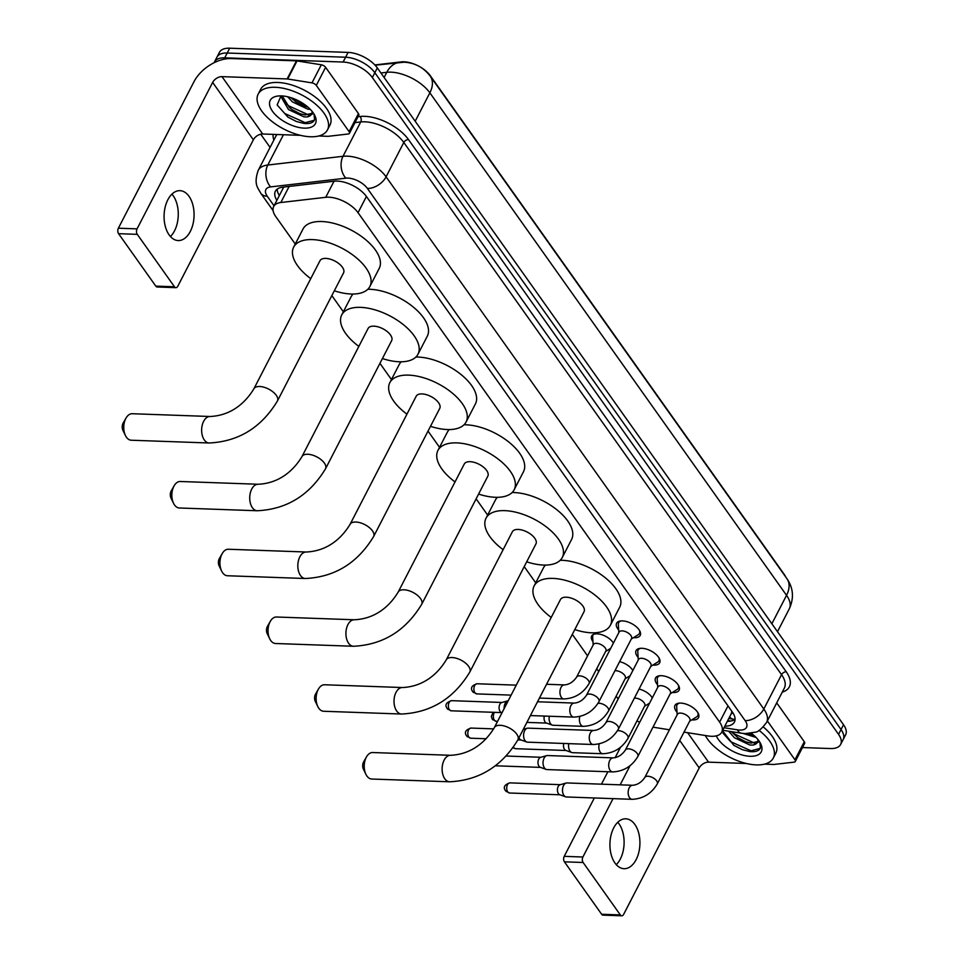 <?xml version="1.0" encoding="UTF-8"?>
<svg xmlns="http://www.w3.org/2000/svg" width="964" height="964" viewBox="0 0 964 964"><rect width="100%" height="100%" fill="white"/><g stroke="black" fill="none" stroke-linecap="round" stroke-linejoin="round"><path stroke-width="1.45" d="M592.956 641.638A12.484 6.158 27.3 0 1 591.667 636.023A12.484 6.158 27.3 0 1 597.138 633.842A12.484 6.158 27.3 0 1 613.369 643.145M618.683 630.022A13.279 6.555 27.3 0 1 616.623 623.214A13.279 6.555 27.3 0 1 622.443 620.888A13.279 6.555 27.3 0 1 635.818 626.347A13.279 6.555 27.3 0 1 640.216 635.396A13.279 6.555 27.3 0 1 634.396 637.722A13.279 6.555 27.3 0 1 633.469 637.662M638.132 657.424A13.279 6.555 27.3 0 1 636.071 650.616A13.279 6.555 27.3 0 1 641.891 648.29A13.279 6.555 27.3 0 1 655.267 653.749A13.279 6.555 27.3 0 1 659.665 662.798A13.279 6.555 27.3 0 1 653.845 665.124A13.279 6.555 27.3 0 1 652.917 665.064M657.581 684.826A13.279 6.555 27.3 0 1 655.52 678.017A13.279 6.555 27.3 0 1 661.34 675.692A13.279 6.555 27.3 0 1 674.716 681.15A13.279 6.555 27.3 0 1 679.114 690.2A13.279 6.555 27.3 0 1 673.294 692.526A13.279 6.555 27.3 0 1 672.366 692.465M677.029 712.227A13.279 6.555 27.3 0 1 674.969 705.419A13.279 6.555 27.3 0 1 680.789 703.093A13.279 6.555 27.3 0 1 694.164 708.54A13.279 6.555 27.3 0 1 698.563 717.602A13.279 6.555 27.3 0 1 692.742 719.927A13.279 6.555 27.3 0 1 691.815 719.867M684.03 732.122L708.058 735.954A23.401 11.556 -152.7 0 0 711.456 736.291A23.401 11.556 -152.7 0 0 721.723 732.182A23.401 11.556 -152.7 0 0 719.626 722.12L358.042 212.695A23.401 11.556 -152.7 0 0 325.736 197.307L280.837 202.512A23.401 11.556 -152.7 0 0 273.668 206.513A23.401 11.556 -152.7 0 0 275.764 216.575L295.249 244.037M721.723 732.182L731.098 713.999A7.796 3.856 -152.7 0 0 732.568 712.336M731.712 711.119A23.401 11.556 27.3 0 1 731.098 713.999M785.781 577.075A21.051 10.399 -152.7 0 0 784.178 574.303L430.318 75.746A21.051 10.399 -152.7 0 0 401.229 61.889L374.863 64.95M283.175 187.124A23.401 16.4 83.4 0 0 283.452 187.594L273.668 206.513M652.99 727.157A23.401 11.556 -152.7 0 0 653.255 727.205L669.426 729.784M637.035 720.795A23.401 11.556 -152.7 0 0 639.674 722.361M331.845 295.587L343.353 311.794M379.937 363.344L391.444 379.563M428.028 431.101L439.536 447.32M476.12 498.858L487.639 515.077M524.223 566.627L535.731 582.834M572.315 634.384L587.57 655.869M596.716 668.751L598.704 671.571M616.165 696.153L618.153 698.972M619.623 661.653A12.484 6.158 27.3 0 1 632.818 670.546M629.492 677.005A12.484 6.158 27.3 0 1 627.962 677.065M610.043 649.603A12.484 6.158 27.3 0 1 608.513 649.664M639.072 689.055A12.484 6.158 27.3 0 1 652.266 697.948M648.941 704.407A12.484 6.158 27.3 0 1 647.41 704.467M214.153 62.708A23.401 11.556 27.3 0 1 214.478 61.949A23.401 11.556 27.3 0 1 224.733 57.84L343.124 62.045L345.606 57.225A23.401 11.556 27.3 0 1 374.839 72.722L841.042 729.543A23.401 11.556 27.3 0 1 843.139 739.617A23.401 11.556 27.3 0 0 841.042 729.543L374.839 72.722A23.401 11.556 27.3 0 0 345.606 57.225L227.227 53.02L345.606 57.225L348.1 52.405A23.401 11.556 27.3 0 1 377.322 67.902L843.524 724.723A23.401 11.556 27.3 0 1 845.621 734.797L840.644 744.437A23.401 11.556 27.3 0 1 830.39 748.546L802.482 747.558M214.478 61.949L216.96 57.129A23.401 11.556 27.3 0 1 227.227 53.02A23.401 11.556 27.3 0 0 216.96 57.129L219.455 52.309A23.401 11.556 27.3 0 1 229.709 48.2L348.1 52.405M724.832 726.157A23.401 11.556 -152.7 0 0 734.411 722.036A23.401 11.556 -152.7 0 0 732.315 711.962L366.513 196.596A23.401 11.556 -152.7 0 0 334.207 181.208L282.572 187.197A23.401 11.556 -152.7 0 0 275.403 191.197A23.401 11.556 -152.7 0 0 276.861 200.319M735.074 719.325A23.401 11.556 27.3 0 1 727.314 721.337M343.124 62.045A23.401 11.556 27.3 0 1 372.345 77.542L838.547 734.363A23.401 11.556 27.3 0 1 840.644 744.437M270.089 147.408L260.726 134.213M279.355 195.499A23.401 11.556 27.3 0 1 277.222 189.089M759.066 730.387A38.994 19.256 27.3 0 1 773.309 758.041A38.994 19.256 27.3 0 1 756.222 764.886A38.994 19.256 27.3 0 1 705.311 735.508M763.343 727.001A38.994 19.256 27.3 0 1 775.803 753.221L773.309 758.041M751.233 733.23A25.426 12.556 27.3 0 1 760.524 743.413A25.426 12.556 27.3 0 1 750.113 756.282A25.426 12.556 27.3 0 1 716.312 735.869M722.47 730.724L733.809 745.293L742.184 749.631L749.932 751.595C755.559 752.113 759.054 750.896 760.427 747.956L759.897 742.28M731.242 731.604L738.183 737.918L745.534 741.75L750.848 743.099L757.716 741.521M728.712 731.206L734.363 737.713L749.859 745.015L753.029 745.076A17.629 8.7 27.3 0 0 757.439 742.22A17.629 8.7 27.3 0 0 757.909 739.484M748.185 733.58L753.812 735.303M743.16 733.447L756.113 737.472M759.427 741.533L753.029 745.076M748.281 733.568L749.847 734.231M737.894 737.725L745.895 741.882M733.544 745.112L742.256 749.655M750.51 733.339L752.185 733.953M731.941 731.724L734.568 734.026L754.511 743.099M722.988 733.11L730.628 741.678L751.04 750.799L760.222 748.377M617.767 822.292A24.956 14.99 -88 0 1 619.057 823.907A24.956 14.99 -88 0 1 616.261 864.648M614.972 863.033A24.956 14.99 92 0 0 624.033 868.697A24.956 14.99 92 0 0 638.795 852.405A24.956 14.99 92 0 0 634.866 824.473A24.956 14.99 92 0 0 625.805 818.81A24.956 14.99 92 0 0 611.056 835.101A24.956 14.99 92 0 0 614.972 863.033M767.38 720.952L794.951 759.789L804.277 741.714A3.904 1.928 27.3 0 1 804.627 743.389L795.3 761.464A3.904 1.928 -152.7 0 0 794.951 759.789M776.707 702.876L804.277 741.714M621.744 915.8L603.054 915.137A3.904 2.338 -88 0 1 601.632 914.258L620.322 914.92A3.904 2.338 92 0 0 621.744 915.8A3.904 2.338 92 0 0 623.636 914.378L699.213 767.947A7.796 4.904 144.6 0 1 708.552 762.15L746.353 763.488M564.422 861.828A3.904 2.338 -88 0 1 564.217 856.345L582.907 857.008A3.904 2.338 92 0 0 583.112 862.491L564.422 861.828L601.632 914.258M620.515 747.257L615.14 757.68M607.886 771.742L601.464 784.178M594.342 797.963L564.217 856.345M583.112 862.491L620.322 914.92M582.907 857.008L613.044 798.626M620.165 784.841L630.034 765.705M764.548 764.139L773.706 764.464A3.904 1.928 -152.7 0 0 774.213 764.44L794.107 762.138A3.904 1.928 -152.7 0 0 795.3 761.464M275.27 87.29A38.994 19.256 27.3 0 1 314.565 103.317A38.994 19.256 27.3 0 1 327.471 129.899A38.994 19.256 27.3 0 1 310.372 136.755A38.994 19.256 27.3 0 1 271.077 120.729A38.994 19.256 27.3 0 1 258.171 94.135A38.994 19.256 27.3 0 1 275.27 87.29M258.171 94.135L260.654 89.315A38.994 19.256 27.3 0 1 277.752 82.47A38.994 19.256 27.3 0 1 317.06 98.497A38.994 19.256 27.3 0 1 329.965 125.079L327.471 129.899M304.263 128.14A25.426 12.556 27.3 0 1 273.776 112.945A25.426 12.556 27.3 0 1 277.499 96.087A25.426 12.556 27.3 0 1 281.38 95.894A25.426 12.556 27.3 0 1 314.686 115.282A25.426 12.556 27.3 0 1 304.263 128.14M281.006 95.882L277.15 104.968L287.971 117.15L296.334 121.488L304.094 123.452C309.709 123.97 313.204 122.765 314.577 119.813L314.059 114.138M282.211 95.942L289.501 107.655L292.345 109.788L299.683 113.607L305.01 114.957L311.878 113.391M281.452 95.894L281.247 97.123L288.513 109.571L304.022 116.873L307.179 116.933A17.629 8.7 27.3 0 0 311.589 114.077A17.629 8.7 27.3 0 0 312.071 111.342M290.959 97.689L296.297 102.136L303.636 105.956L307.974 107.161M287.67 96.774L292.466 101.919L307.974 109.221L310.275 109.33M313.577 113.391L307.179 116.933M295.996 101.931L303.997 106.088M292.056 109.583L300.045 113.74M287.706 116.969L296.418 121.512M292.791 98.316L306.335 105.811M283.934 101.28L288.73 105.883L308.661 114.957M277.15 104.968L284.778 113.535L305.202 122.657L314.385 120.235M365.898 774.309L363.368 769.067A5.459 3.278 -88 0 1 363.633 761.873L366.525 756.824A13.255 7.965 92 0 0 365.898 774.309A13.255 7.965 92 0 0 366.91 776.02A13.255 7.965 92 0 0 371.718 779.033L449.61 781.792A13.255 7.965 -88 0 1 444.79 778.792A13.255 7.965 -88 0 1 442.717 763.946A13.255 7.965 -88 0 1 450.55 755.294L372.658 752.535A13.255 7.965 92 0 0 366.525 756.824M494.339 727.627A13.255 6.543 -152.7 0 1 500.159 725.302A13.255 6.543 -152.7 0 1 516.716 734.086A13.255 6.543 -152.7 0 1 517.909 739.798L584.027 611.694A13.255 6.543 -152.7 0 0 579.641 602.645A13.255 6.543 -152.7 0 0 566.278 597.198A13.255 6.543 -152.7 0 0 560.47 599.524L494.339 727.627C486.531 740.593 472.601 754.282 450.55 755.294M551.227 617.43A42.898 21.184 27.3 0 1 534.128 585.931A42.898 21.184 27.3 0 1 552.938 578.4A42.898 21.184 27.3 0 1 596.162 596.029A42.898 21.184 27.3 0 1 610.357 625.287A42.898 21.184 27.3 0 1 591.559 632.806A42.898 21.184 27.3 0 1 574.785 629.588M560.192 560.301A42.898 21.184 27.3 0 1 562.265 560.325A42.898 21.184 27.3 0 1 605.5 577.954A42.898 21.184 27.3 0 1 619.695 607.2L610.357 625.287M534.128 585.931L543.455 567.856A42.898 21.184 27.3 0 1 545.528 565.073M317.807 706.552L315.276 701.31A5.459 3.278 -88 0 1 315.529 694.116L318.433 689.067A13.255 7.965 92 0 0 317.807 706.552A13.255 7.965 92 0 0 318.807 708.263A13.255 7.965 92 0 0 323.627 711.263L401.518 714.035A13.255 7.965 -88 0 1 396.698 711.022A13.255 7.965 -88 0 1 394.613 696.189A13.255 7.965 -88 0 1 402.458 687.537L324.567 684.765A13.255 7.965 92 0 0 318.433 689.067M446.248 659.87A13.255 6.543 -152.7 0 1 452.068 657.544A13.255 6.543 -152.7 0 1 468.625 666.329A13.255 6.543 -152.7 0 1 469.817 672.041L535.936 543.925A13.255 6.543 -152.7 0 0 531.55 534.887A13.255 6.543 -152.7 0 0 518.186 529.441A13.255 6.543 -152.7 0 0 512.366 531.767L446.248 659.87C438.427 672.824 424.497 686.525 402.458 687.537M503.124 549.673A42.898 21.184 27.3 0 1 486.037 518.174A42.898 21.184 27.3 0 1 504.847 510.643A42.898 21.184 27.3 0 1 548.07 528.272A42.898 21.184 27.3 0 1 562.265 557.517A42.898 21.184 27.3 0 1 543.455 565.049A42.898 21.184 27.3 0 1 526.693 561.831M512.101 492.544A42.898 21.184 27.3 0 1 514.173 492.568A42.898 21.184 27.3 0 1 557.397 510.197A42.898 21.184 27.3 0 1 571.592 539.442L562.265 557.517M486.037 518.174L495.363 500.099A42.898 21.184 27.3 0 1 497.436 497.316M269.715 638.795L267.185 633.553A5.459 3.278 -88 0 1 267.438 626.347L270.33 621.31A13.255 7.965 92 0 0 269.715 638.795A13.255 7.965 92 0 0 270.715 640.506A13.255 7.965 92 0 0 275.535 643.506L353.414 646.266A13.255 7.965 -88 0 1 348.607 643.265A13.255 7.965 -88 0 1 346.522 628.42A13.255 7.965 -88 0 1 354.354 619.768L276.475 617.008A13.255 7.965 92 0 0 270.33 621.31M398.156 592.113A13.255 6.543 -152.7 0 1 403.964 589.787A13.255 6.543 -152.7 0 1 420.533 598.572A13.255 6.543 -152.7 0 1 421.714 604.271L487.832 476.168A13.255 6.543 -152.7 0 0 483.446 467.13A13.255 6.543 -152.7 0 0 470.083 461.684A13.255 6.543 -152.7 0 0 464.274 464.009L398.156 592.113C390.336 605.067 376.406 618.768 354.354 619.768M455.032 481.916A42.898 21.184 27.3 0 1 437.945 450.417A42.898 21.184 27.3 0 1 456.743 442.886A42.898 21.184 27.3 0 1 499.979 460.515A42.898 21.184 27.3 0 1 514.173 489.76A42.898 21.184 27.3 0 1 495.363 497.291A42.898 21.184 27.3 0 1 478.602 494.074M464.009 424.787A42.898 21.184 27.3 0 1 466.082 424.811A42.898 21.184 27.3 0 1 509.305 442.44A42.898 21.184 27.3 0 1 523.5 471.685L514.173 489.76M437.945 450.417L447.272 432.342A42.898 21.184 27.3 0 1 449.344 429.558M221.624 571.025L219.093 565.796A5.459 3.278 -88 0 1 219.346 558.59L222.238 553.541A13.255 7.965 92 0 0 221.624 571.025A13.255 7.965 92 0 0 222.624 572.749A13.255 7.965 92 0 0 227.444 575.749L305.323 578.508A13.255 7.965 -88 0 1 300.503 575.508A13.255 7.965 -88 0 1 298.43 560.662A13.255 7.965 -88 0 1 306.263 552.011L228.384 549.251A13.255 7.965 92 0 0 222.238 553.541M350.065 524.356A13.255 6.543 -152.7 0 1 355.873 522.03A13.255 6.543 -152.7 0 1 372.429 530.815A13.255 6.543 -152.7 0 1 373.622 536.514L439.741 408.411A13.255 6.543 -152.7 0 0 435.354 399.373A13.255 6.543 -152.7 0 0 421.991 393.914A13.255 6.543 -152.7 0 0 416.183 396.252L350.065 524.356C342.244 537.309 328.314 551.01 306.263 552.011M406.941 414.146A42.898 21.184 27.3 0 1 389.842 382.66A42.898 21.184 27.3 0 1 408.652 375.129A42.898 21.184 27.3 0 1 451.887 392.746A42.898 21.184 27.3 0 1 466.082 422.003A42.898 21.184 27.3 0 1 447.272 429.534A42.898 21.184 27.3 0 1 430.498 426.317M415.906 357.029A42.898 21.184 27.3 0 1 417.978 357.054A42.898 21.184 27.3 0 1 461.214 374.671A42.898 21.184 27.3 0 1 475.409 403.928L466.082 422.003M389.842 382.66L399.18 364.573A42.898 21.184 27.3 0 1 401.253 361.789M173.52 503.268L170.99 498.027A5.459 3.278 -88 0 1 171.255 490.833L174.147 485.784A13.255 7.965 92 0 0 173.52 503.268A13.255 7.965 92 0 0 174.532 504.979A13.255 7.965 92 0 0 179.34 507.992L257.231 510.751A13.255 7.965 -88 0 1 252.411 507.751A13.255 7.965 -88 0 1 250.327 492.905A13.255 7.965 -88 0 1 258.171 484.253L180.28 481.494A13.255 7.965 92 0 0 174.147 485.784M301.961 456.599A13.255 6.543 -152.7 0 1 307.781 454.261A13.255 6.543 -152.7 0 1 324.338 463.045A13.255 6.543 -152.7 0 1 325.531 468.757L391.649 340.654A13.255 6.543 -152.7 0 0 387.263 331.604A13.255 6.543 -152.7 0 0 373.899 326.157A13.255 6.543 -152.7 0 0 368.091 328.483L301.961 456.599C294.153 469.552 280.223 483.253 258.171 484.253M358.849 346.389A42.898 21.184 27.3 0 1 341.75 314.891A42.898 21.184 27.3 0 1 360.56 307.359A42.898 21.184 27.3 0 1 403.783 324.988A42.898 21.184 27.3 0 1 417.978 354.246A42.898 21.184 27.3 0 1 399.18 361.765A42.898 21.184 27.3 0 1 382.407 358.548M367.814 289.26A42.898 21.184 27.3 0 1 369.887 289.284A42.898 21.184 27.3 0 1 413.122 306.913A42.898 21.184 27.3 0 1 427.317 336.159L417.978 354.246M341.75 314.891L351.077 296.816A42.898 21.184 27.3 0 1 353.149 294.032M125.428 435.511L122.898 430.269A5.459 3.278 -88 0 1 123.151 423.076L126.055 418.027A13.255 7.965 92 0 0 125.428 435.511A13.255 7.965 92 0 0 126.429 437.222A13.255 7.965 92 0 0 131.249 440.223L209.14 442.994A13.255 7.965 -88 0 1 204.32 439.982A13.255 7.965 -88 0 1 202.235 425.148A13.255 7.965 -88 0 1 210.08 416.496L132.189 413.725A13.255 7.965 92 0 0 126.055 418.027M253.869 388.829A13.255 6.543 -152.7 0 1 259.678 386.504A13.255 6.543 -152.7 0 1 276.246 395.288A13.255 6.543 -152.7 0 1 277.427 401L343.558 272.884A13.255 6.543 -152.7 0 0 339.171 263.847A13.255 6.543 -152.7 0 0 325.808 258.4A13.255 6.543 -152.7 0 0 319.988 260.726L253.869 388.829C246.049 401.783 232.119 415.484 210.08 416.496M310.745 278.632A42.898 21.184 27.3 0 1 293.659 247.133A42.898 21.184 27.3 0 1 312.469 239.602A42.898 21.184 27.3 0 1 355.692 257.231A42.898 21.184 27.3 0 1 369.887 286.477A42.898 21.184 27.3 0 1 351.077 294.008A42.898 21.184 27.3 0 1 334.315 290.791M293.659 247.133L302.985 229.058A42.898 21.184 27.3 0 1 321.795 221.527A42.898 21.184 27.3 0 1 365.019 239.156A42.898 21.184 27.3 0 1 379.214 268.402L369.887 286.477M689.658 721.205L696.598 716.903A11.701 5.784 -152.7 0 0 697.779 715.674A11.701 5.784 -152.7 0 0 697.731 712.42M689.887 720.759A7.013 3.47 -152.7 0 0 687.573 715.963A7.013 3.47 -152.7 0 0 680.488 713.083A7.013 3.47 -152.7 0 0 677.415 714.312L644.82 777.466A7.013 3.47 -152.7 0 1 647.904 776.237A7.013 3.47 -152.7 0 1 656.46 780.599A7.013 3.47 -152.7 0 1 657.291 783.901L689.887 720.759M632.625 785.274A7.013 4.218 -88 0 0 628.528 789.649A7.013 4.218 -88 0 0 629.384 797.421A7.013 4.218 -88 0 0 629.576 797.722A7.013 4.218 -88 0 0 632.131 799.313L566.458 796.975A7.013 4.218 -88 0 1 565.663 796.83A7.013 4.218 -88 0 1 563.904 795.384A7.013 4.218 -88 0 1 563.542 785.515A7.013 4.218 -88 0 1 566.157 783.045A7.013 4.218 -88 0 1 566.952 782.949L632.625 785.274C637.433 784.913 641.494 782.31 644.82 777.466M565.663 796.83L559.723 794.697A5.073 3.049 -88 0 1 558.457 793.661A5.073 3.049 -88 0 1 558.192 786.528A5.073 3.049 -88 0 1 560.072 784.744L566.157 783.045M679.668 703.105A11.701 5.784 -152.7 0 0 676.993 704.937A11.701 5.784 -152.7 0 0 676.668 706.612L677.186 714.758M670.209 693.803L677.15 689.501A11.701 5.784 -152.7 0 0 678.331 688.272A11.701 5.784 -152.7 0 0 678.282 685.018M670.438 693.357A7.013 3.47 -152.7 0 0 668.124 688.561A7.013 3.47 -152.7 0 0 661.051 685.681A7.013 3.47 -152.7 0 0 657.966 686.91L625.371 750.064A7.013 3.47 -152.7 0 1 628.456 748.835A7.013 3.47 -152.7 0 1 637.011 753.197A7.013 3.47 -152.7 0 1 637.843 756.499L670.438 693.357M613.176 757.873A7.013 4.218 -88 0 0 609.079 762.247A7.013 4.218 -88 0 0 609.935 770.031A7.013 4.218 -88 0 0 610.128 770.32A7.013 4.218 -88 0 0 612.682 771.911L547.01 769.573A7.013 4.218 -88 0 1 546.214 769.429A7.013 4.218 -88 0 1 544.455 767.983A7.013 4.218 -88 0 1 544.094 758.114A7.013 4.218 -88 0 1 546.709 755.643A7.013 4.218 -88 0 1 547.504 755.547L613.176 757.873C617.984 757.511 622.045 754.908 625.371 750.064M546.214 769.429L540.274 767.296A5.073 3.049 -88 0 1 539.009 766.26A5.073 3.049 -88 0 1 538.743 759.126A5.073 3.049 -88 0 1 540.635 757.343L546.709 755.643M660.22 675.704A11.701 5.784 -152.7 0 0 657.544 677.535A11.701 5.784 -152.7 0 0 657.219 679.222L657.737 687.356M650.76 666.401L657.701 662.099A11.701 5.784 -152.7 0 0 658.882 660.87A11.701 5.784 -152.7 0 0 658.834 657.617M650.989 665.955A7.013 3.47 -152.7 0 0 648.676 661.171A7.013 3.47 -152.7 0 0 641.602 658.279A7.013 3.47 -152.7 0 0 638.517 659.509L605.922 722.663A7.013 3.47 -152.7 0 1 609.007 721.434A7.013 3.47 -152.7 0 1 617.562 725.796A7.013 3.47 -152.7 0 1 618.394 729.097L650.989 665.955M593.728 730.483A7.013 4.218 -88 0 0 589.631 734.857A7.013 4.218 -88 0 0 590.486 742.629A7.013 4.218 -88 0 0 590.679 742.919A7.013 4.218 -88 0 0 593.234 744.509L527.561 742.172A7.013 4.218 -88 0 1 526.766 742.027A7.013 4.218 -88 0 1 525.006 740.581A7.013 4.218 -88 0 1 524.645 730.712A7.013 4.218 -88 0 1 527.26 728.242A7.013 4.218 -88 0 1 528.055 728.145L593.728 730.483C598.536 730.11 602.596 727.507 605.922 722.663M526.766 742.027L520.825 739.894A5.073 3.049 -88 0 1 519.56 738.858A5.073 3.049 -88 0 1 518.969 737.737M640.771 648.302A11.701 5.784 -152.7 0 0 638.096 650.134A11.701 5.784 -152.7 0 0 637.77 651.821L638.289 659.966M631.312 638.999L638.252 634.71A11.701 5.784 -152.7 0 0 639.433 633.469A11.701 5.784 -152.7 0 0 639.385 630.215M631.541 638.554A7.013 3.47 -152.7 0 0 629.227 633.77A7.013 3.47 -152.7 0 0 622.154 630.878A7.013 3.47 -152.7 0 0 619.069 632.119L586.474 695.261A7.013 3.47 -152.7 0 1 589.558 694.032A7.013 3.47 -152.7 0 1 598.114 698.406A7.013 3.47 -152.7 0 1 598.945 701.696L631.541 638.554M504.148 708.624A7.013 4.218 -88 0 1 505.196 703.31A7.013 4.218 -88 0 1 507.811 700.84A7.013 4.218 -88 0 1 508.209 700.768M502.039 712.733L501.376 712.492A5.073 3.049 -88 0 1 500.111 711.456A5.073 3.049 -88 0 1 499.846 704.322A5.073 3.049 -88 0 1 501.738 702.539L507.811 700.84M621.322 620.9A11.701 5.784 -152.7 0 0 618.647 622.732A11.701 5.784 -152.7 0 0 618.322 624.419L618.84 632.565M599.271 743.859A7.013 4.218 -88 0 0 600.066 751.86A7.013 4.218 -88 0 0 600.259 752.149A7.013 4.218 -88 0 0 602.813 753.74C613.755 753.233 622.141 748.1 627.986 738.34L644.771 705.793A7.013 3.47 -152.7 0 0 642.446 701.009A7.013 3.47 -152.7 0 0 635.372 698.129A7.013 3.47 -152.7 0 0 634.36 698.177M602.813 753.74L572.532 752.667A7.013 4.218 -88 0 1 571.748 752.51A7.013 4.218 -88 0 1 569.977 751.077A7.013 4.218 -88 0 1 568.784 743.642M571.748 752.51L565.796 750.39A5.073 3.049 -88 0 1 564.53 749.353A5.073 3.049 -88 0 1 563.783 743.461M579.822 716.457A7.013 4.218 -88 0 0 580.617 724.458A7.013 4.218 -88 0 0 580.81 724.747A7.013 4.218 -88 0 0 583.365 726.338C594.306 725.832 602.693 720.698 608.537 710.938L625.323 678.403A7.013 3.47 -152.7 0 0 622.997 673.607A7.013 3.47 -152.7 0 0 615.924 670.727A7.013 3.47 -152.7 0 0 614.912 670.775M583.365 726.338L553.083 725.265A7.013 4.218 -88 0 1 552.3 725.109A7.013 4.218 -88 0 1 550.528 723.675A7.013 4.218 -88 0 1 549.335 716.24M552.3 725.109L546.347 722.988A5.073 3.049 -88 0 1 545.082 721.952A5.073 3.049 -88 0 1 544.335 716.059M605.874 651.001A7.013 3.47 -152.7 0 0 603.56 646.205A7.013 3.47 -152.7 0 0 596.475 643.325A7.013 3.47 -152.7 0 0 593.402 644.554L576.605 677.102A7.013 3.47 -152.7 0 1 579.689 675.86A7.013 3.47 -152.7 0 1 588.245 680.235A7.013 3.47 -152.7 0 1 589.088 683.536L605.874 651.001M593.607 634.36A11.701 5.784 -152.7 0 0 592.981 635.18A11.701 5.784 -152.7 0 0 592.655 636.855L593.173 645M171.917 194.15A24.956 14.99 -88 0 1 173.219 195.764A24.956 14.99 -88 0 1 170.423 236.517M169.122 234.891A24.956 14.99 92 0 0 178.195 240.554A24.956 14.99 92 0 0 192.945 224.263A24.956 14.99 92 0 0 189.028 196.331A24.956 14.99 92 0 0 179.967 190.667A24.956 14.99 92 0 0 165.206 206.959A24.956 14.99 92 0 0 169.122 234.891M316.288 85.398A3.904 1.928 -152.7 0 0 311.974 82.88L287.706 79A3.904 1.928 -152.7 0 0 287.139 78.94L296.466 60.865A3.904 1.928 27.3 0 1 297.033 60.925L321.313 64.793A3.904 1.928 27.3 0 1 325.615 67.323L316.288 85.398L349.113 131.646L358.439 113.571A3.904 1.928 27.3 0 1 358.789 115.246L349.462 133.321A3.904 1.928 -152.7 0 0 349.113 131.646M325.615 67.323L358.439 113.571M296.466 60.865L231.312 58.551A31.197 19.605 -35.4 0 0 193.957 81.771L118.379 228.203L137.069 228.866L212.646 82.434A7.796 4.904 144.6 0 1 221.985 76.638L287.139 78.94M175.894 287.658L157.204 286.995A3.904 2.338 -88 0 1 155.794 286.115L174.484 286.778A3.904 2.338 92 0 0 175.894 287.658A3.904 2.338 92 0 0 177.798 286.236L253.363 139.816A7.796 4.904 144.6 0 1 262.714 134.008L300.503 135.346M137.069 228.866A3.904 2.338 92 0 0 137.274 234.348L118.572 233.686L155.794 286.115M118.572 233.686A3.904 2.338 -88 0 1 118.379 228.203M137.274 234.348L174.484 286.778M318.71 135.996L327.856 136.322A3.904 1.928 -152.7 0 0 328.375 136.298L348.257 133.996A3.904 1.928 -152.7 0 0 349.462 133.321M729.591 716.927A23.401 11.291 99.1 0 0 733.459 719.216L728.796 718.481M728.001 705.889L719.626 722.12M289.14 186.438L280.837 202.512M334.026 181.232L325.736 197.307M366.416 196.463L358.042 212.695M375.104 65.203L404.145 62.19C414.978 62.829 423.702 67.516 430.306 76.252A27.293 17.159 144.6 0 1 429.86 92.821A31.197 15.412 -152.7 0 0 390.89 72.155A31.197 15.412 -152.7 0 0 386.781 72.3L380.925 72.987M399.518 62.371A27.293 19.123 83.4 0 0 386.781 72.3L384.118 77.469M771.863 623.756L786.54 595.33A27.293 17.159 -35.4 0 0 786.986 578.762C793.348 588.064 794.131 598.066 789.335 608.754A31.197 15.412 -152.7 0 0 786.54 595.33L429.86 92.821L415.183 121.247M377.322 67.902L372.345 77.542M843.524 724.723L838.547 734.363M229.709 48.2L224.733 57.84M724.024 727.7L737.424 729.844A15.593 7.7 -152.7 0 0 739.689 730.073A15.593 7.7 -152.7 0 0 745.136 720.614L367.404 188.438A15.593 7.7 -152.7 0 0 347.92 178.099A15.593 7.7 -152.7 0 0 345.859 178.171L270.655 186.895A15.593 7.7 -152.7 0 0 267.281 196.27L274.041 205.79M276.969 134.514A31.197 15.412 -152.7 0 0 275.969 136.008L258.232 170.351A31.197 15.412 27.3 0 1 267.799 165.025L343.003 156.301A31.197 15.412 27.3 0 1 347.112 156.156A31.197 15.412 27.3 0 1 386.082 176.822L763.813 709.01A31.197 15.412 27.3 0 1 766.609 722.434L784.347 688.091A31.197 15.412 -152.7 0 0 781.551 674.667L403.808 142.479A31.197 15.412 -152.7 0 0 364.838 121.813A31.197 15.412 -152.7 0 0 360.729 121.958L354.981 122.621M358.03 116.716L360.018 116.487A35.09 17.34 27.3 0 1 408.483 139.575L786.214 671.763A3.904 2.446 -35.4 0 0 781.551 674.667L763.813 709.01A15.593 9.809 144.6 0 1 745.136 720.614M360.018 116.487A3.904 2.735 -96.6 0 1 360.729 121.958L343.003 156.301A15.593 10.929 83.4 0 0 345.859 178.171M786.214 671.763A35.09 17.34 27.3 0 1 782.25 692.128M273.872 140.057A35.09 17.34 27.3 0 1 273.113 134.382M367.404 188.438A15.593 9.809 144.6 0 0 386.082 176.822L403.808 142.479A3.904 2.446 -35.4 0 1 408.483 139.575M270.655 186.895A15.593 10.929 83.4 0 1 267.799 165.025L283.428 134.743M267.281 196.27A15.593 9.809 144.6 0 1 260.774 193.246L273.101 210.61M737.424 729.844A15.593 7.519 99.1 0 0 741.183 733.194L722.723 730.242M730.688 721.072L727.7 720.59M679.704 740.473L699.213 767.947M687.645 732.688L708.552 762.15M509.932 782.876C504.389 784.648 502.955 787.311 505.618 790.878L509.57 793.011A5.073 3.049 -88 0 1 507.727 791.866A5.073 3.049 -88 0 1 506.931 786.19A5.073 3.049 -88 0 1 509.932 782.876L560.361 784.672M505.618 790.878A5.073 3.181 -35.4 0 0 507.727 791.866M471.034 728.073C465.492 729.844 464.058 732.507 466.721 736.074L470.673 738.207A5.073 3.049 -88 0 1 468.829 737.062A5.073 3.049 -88 0 1 468.034 731.387A5.073 3.049 -88 0 1 471.034 728.073L493.676 728.88M466.721 736.074A5.073 3.181 -35.4 0 0 468.829 737.062M451.586 700.671C446.043 702.443 444.609 705.106 447.272 708.673L451.224 710.805A5.073 3.049 -88 0 1 449.381 709.661A5.073 3.049 -88 0 1 448.585 703.985A5.073 3.049 -88 0 1 451.586 700.671L502.015 702.467M447.272 708.673A5.073 3.181 -35.4 0 0 449.381 709.661M598.945 701.696C593.113 711.456 584.714 716.589 573.785 717.108A7.013 4.218 -88 0 1 571.23 715.517A7.013 4.218 -88 0 1 571.037 715.228A7.013 4.218 -88 0 1 570.182 707.456A7.013 4.218 -88 0 1 574.279 703.081C579.087 702.72 583.148 700.105 586.474 695.261M512.993 747.835L515.644 748.703A5.073 3.049 -88 0 1 513.812 747.546A5.073 3.049 -88 0 1 513.523 747.088M627.986 738.34A7.013 3.47 -152.7 0 0 627.142 735.038A7.013 3.47 -152.7 0 0 618.587 730.664A7.013 3.47 -152.7 0 0 617.478 730.724M493.182 712.3L491.315 716.409L492.243 719.168L496.195 721.301A5.073 3.049 -88 0 1 494.363 720.144A5.073 3.049 -88 0 1 494.52 712.348M492.243 719.168A5.073 3.181 -35.4 0 0 494.363 720.144M608.537 710.938A7.013 3.47 -152.7 0 0 607.694 707.636A7.013 3.47 -152.7 0 0 599.138 703.262A7.013 3.47 -152.7 0 0 598.029 703.322M477.108 683.765C471.565 685.524 470.131 688.2 472.794 691.766L476.746 693.899A5.073 3.049 -88 0 1 474.915 692.742A5.073 3.049 -88 0 1 474.119 687.067A5.073 3.049 -88 0 1 477.108 683.765L516.27 685.151M472.794 691.766A5.073 3.181 -35.4 0 0 474.915 692.742M589.088 683.536C583.244 693.297 574.857 698.43 563.916 698.936A7.013 4.218 -88 0 1 561.361 697.346A7.013 4.218 -88 0 1 561.168 697.056A7.013 4.218 -88 0 1 560.313 689.284A7.013 4.218 -88 0 1 564.41 684.91L546.564 684.283M212.646 82.434L253.363 139.816M221.985 76.638L262.714 134.008M297.033 60.925L287.706 79M311.974 82.88L321.313 64.793M734.929 719.421L733.459 719.216M430.306 76.252L786.986 578.762M789.335 608.754L777.49 631.697M741.183 733.194L745.365 733.604L755.246 732.182C757.752 732.242 761.548 728.989 766.609 722.434M258.232 170.351C253.412 184.329 257.954 187.823 260.774 193.246M517.909 739.798C501.822 766.38 479.06 780.37 449.61 781.792M469.817 672.041C453.731 698.611 430.956 712.613 401.518 714.035M421.714 604.271C405.627 630.854 382.865 644.856 353.414 646.266M373.622 536.514C357.536 563.096 334.773 577.099 305.323 578.508M325.531 468.757C309.444 495.339 286.682 509.329 257.231 510.751M277.427 401C261.352 427.57 238.578 441.572 209.14 442.994M697.779 715.674L698.575 714.119M676.993 704.937L677.788 703.395M632.131 799.313C643.06 798.794 651.459 793.661 657.291 783.901M509.57 793.011L560 794.794M678.331 688.272L679.126 686.717M506.269 756.041L540.912 757.27M657.544 677.535L658.34 675.993M612.682 771.911C623.612 771.393 632.01 766.26 637.843 756.499M495.351 765.79L540.551 767.392M658.882 660.87L659.677 659.316M523.295 729.35L527.26 728.242M638.096 650.134L638.891 648.591M593.234 744.509C604.163 743.991 612.562 738.858 618.394 729.097M470.673 738.207L486.097 738.749M517.861 739.882L521.102 740.003M639.433 633.469L640.229 631.914M574.279 703.081L537.526 701.768M618.647 622.732L619.442 621.19M573.785 717.108L530.417 715.565M451.224 710.805L501.654 712.601M644.542 706.251L649.603 703.118M515.644 748.703L566.085 750.486M625.094 678.849L630.155 675.716M496.195 721.301L497.593 721.349M526.886 722.385L546.636 723.084M605.645 651.447L610.706 648.314M592.981 635.18L593.342 634.481M564.41 684.91C569.218 684.548 573.279 681.946 576.605 677.102M563.916 698.936L539.442 698.069M476.746 693.899L511.125 695.116"/></g></svg>
